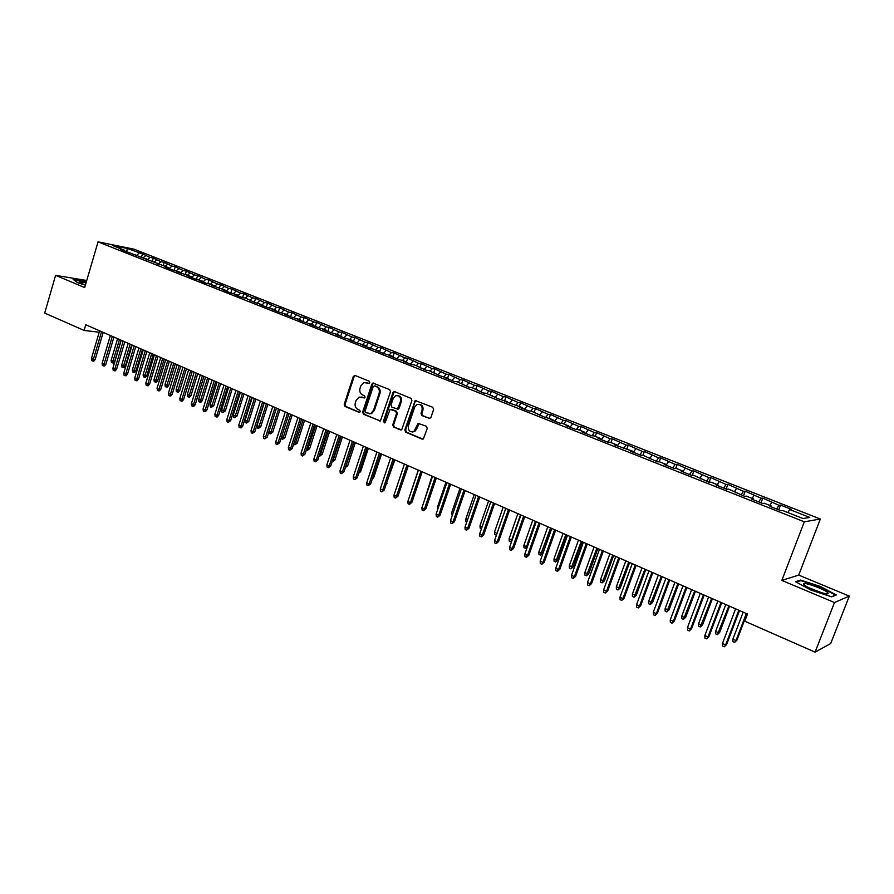 <?xml version="1.0" encoding="UTF-8"?>
<svg xmlns="http://www.w3.org/2000/svg" width="894" height="894" viewBox="0 0 894 894"><rect width="100%" height="100%" fill="white"/><g stroke="black" fill="none" stroke-linecap="round" stroke-linejoin="round"><path stroke-width="1.34" d="M369.837 382.733L369.256 381.257L355.108 375.469L353.286 376.475L344.201 404.334L345.017 406.435L359.053 412.38L360.338 411.698L359.757 410.212L357.935 409.441C355.454 408.055 354.583 405.798 355.32 402.691L356.08 400.367L359.131 397.081L364.417 397.953L365.076 397.238L364.495 395.763L362.662 394.992C360.181 393.617 359.31 391.371 360.036 388.253L360.796 385.917L364.07 382.554L369.121 383.47L369.837 382.733M428.986 418.515L430.93 417.498L433.635 409.441L432.763 407.262L415.174 400.523L404.814 429.992L405.664 432.148L422.057 439.099L423.365 438.965L427.254 428.416L426.393 426.237L418.113 423.376L413.944 431.467C409.865 432.517 407.999 430.673 408.368 425.957L414.637 407.195L416.85 404.58C420.783 403.887 422.538 405.787 422.091 410.268L421.04 413.408L421.901 415.576L429.835 418.571M834.482 602.534L849.3 596.119L798.711 575.088L781.825 580.418L834.482 602.534L815.082 652.139L744.769 621.196L747.496 614.033L85.779 324.768L84.114 330.434L99.212 332.222M781.825 580.418L804.321 521.805L98.038 241.861L134.055 249.18L820.323 519.034L804.321 521.805M86.74 280.504L55.584 275.341L84.684 287.566L98.038 241.861M55.584 275.341L44.7 313.079L84.114 330.434M390.522 391.751L389.672 389.616L372.876 383.045L371.859 384.096L362.651 412.145L363.478 414.257L380.375 420.951L390.522 391.751M394.79 391.717L411.039 398.366L411.888 400.523L401.674 429.891L393.583 427.03L392.734 424.873L396.545 413.397L395.707 411.251L390.097 409.363L385.292 422.27L384.744 422.929L383.392 421.465L392.902 392.734L394.79 391.717L392.902 392.734M141.509 257.025L142.47 253.807L127.306 248.476L112.342 245.448L124.232 250.141L120.746 249.448L168.564 267.675L165.155 267.027L171.972 269.72L179.929 272.167L176.543 271.53L191.417 276.715L188.053 276.078L195.015 278.839L203.016 281.297L199.675 280.682L206.704 283.465L210.034 284.068L214.739 285.935L211.42 285.331L226.573 290.617L223.276 290.025L230.462 292.863L238.542 295.344L235.267 294.763L242.52 297.635L245.783 298.205L254.723 302.463L262.847 304.955L259.629 304.407L267.038 307.335L275.196 309.838L272.011 309.302L279.498 312.263L287.678 314.777L284.515 314.252L292.081 317.247L300.283 319.761L297.154 319.259L304.798 322.287L313.034 324.801L309.927 324.31L317.661 327.372L325.919 329.897L322.846 329.428L330.668 332.523L338.949 335.049L335.909 334.591L343.81 337.72L352.113 340.256L349.107 339.821L357.097 342.983L365.434 345.52L362.45 345.095L370.529 348.291L378.888 350.839L375.949 350.437L384.118 353.666L392.5 356.225L389.594 355.834L397.852 359.109L406.267 361.668L403.395 361.299L411.754 364.607L414.604 364.964L425.801 370.161L428.617 370.507L440.016 375.793L448.497 378.363L445.737 378.061L454.387 381.481L457.125 381.772L468.925 387.236L471.619 387.504L483.632 393.047L486.291 393.304L498.517 398.936L507.11 401.54L504.518 401.317L522.185 407.508L519.637 407.295L528.801 410.927L531.315 411.117L544.211 417.029L552.883 419.644L550.425 419.487L559.812 423.197L562.237 423.343L568.506 425.823L566.103 425.689L575.591 429.444L577.971 429.567L584.318 432.07L581.96 431.958L591.571 435.769L593.895 435.859L600.321 438.395L598.008 438.317L607.741 442.161L610.01 442.228L616.514 444.799L614.256 444.743L632.907 451.291L630.706 451.258L640.674 455.202L642.842 455.214L657.448 461.84L659.56 461.829L666.309 464.489L664.22 464.511L674.434 468.557L676.49 468.512L683.318 471.216L681.284 471.272L691.632 475.362L693.621 475.295L709.043 482.257L710.976 482.157L717.983 484.928L716.072 485.029L726.677 489.23L728.554 489.107L744.534 496.304L746.345 496.136L753.53 498.975L751.742 499.154L762.627 503.456L764.37 503.266L771.645 506.138L769.935 506.35L780.954 510.709L782.63 510.485L802.98 518.531L809.74 517.425L789.704 509.535L787.849 512.553M142.47 253.807L149.935 257.405L147.152 259.897M152.304 261.35L153.287 258.064L149.935 257.405M153.287 258.064L160.875 261.707L158.093 264.233M163.2 265.73L164.205 262.367L160.875 261.707M164.205 262.367L171.927 266.066L169.156 268.602M174.196 270.144L175.235 266.714L171.927 266.066M175.235 266.714L183.091 270.469L180.32 273.016M185.315 274.603L186.377 271.094L183.091 270.469M186.377 271.094L194.356 274.905L191.64 277.442M196.535 279.118L197.63 275.531L194.356 274.905M197.63 275.531L205.743 279.397L203.173 281.811M207.866 283.677L208.995 280.001L205.743 279.397M208.995 280.001L217.242 283.923L214.817 286.225M219.309 288.281L220.472 284.527L217.242 283.923M220.472 284.527L228.864 288.505L226.595 290.684M230.875 292.941L232.06 289.086L228.864 288.505M232.06 289.086L240.598 293.131L238.374 295.277M242.553 297.646L243.771 293.701L240.598 293.131M243.771 293.701L252.454 297.803L250.242 299.971M254.377 302.328L255.606 298.361L252.454 297.803M255.606 298.361L264.434 302.53L262.221 304.709M266.311 307.055L267.563 303.066L264.434 302.53M267.563 303.066L276.548 307.29L274.335 309.503M278.38 311.827L279.643 307.827L276.548 307.29M279.643 307.827L288.773 312.118L286.572 314.342M290.572 316.655L291.846 312.632L288.773 312.118M291.846 312.632L301.133 316.99L298.931 319.225M302.887 321.527L304.172 317.482L301.133 316.99M304.172 317.482L313.626 321.907L311.425 324.164M315.336 326.455L316.632 322.399L313.626 321.907M316.632 322.399L326.243 326.88L324.053 329.16M327.919 331.428L329.227 327.349L326.243 326.88M329.227 327.349L338.994 331.909L336.814 334.2M340.636 336.468L341.955 332.367L338.994 331.909M341.955 332.367L351.89 336.993L349.71 339.307M353.476 341.553L354.817 337.429L351.89 336.993M354.817 337.429L364.92 342.123L362.752 344.458M366.473 346.682L367.814 342.547L364.92 342.123M367.814 342.547L378.095 347.319L375.927 349.677M379.592 351.878L380.956 347.721L378.095 347.319M380.956 347.721L391.416 352.571L389.259 354.94M392.868 357.131L394.243 352.951L391.416 352.571M394.243 352.951L404.87 357.868L402.725 360.271M406.357 362.204L407.675 358.248L404.87 357.868M407.675 358.248L418.481 363.232L416.347 365.657M420.068 367.121L421.242 363.59L418.481 363.232M421.242 363.59L432.249 368.663L430.115 371.099M433.78 372.552L434.976 368.998L432.249 368.663M434.976 368.998L446.162 374.139L444.039 376.597M447.648 378.028L448.855 374.463L446.162 374.139M448.855 374.463L460.231 379.693L458.108 382.174M461.673 383.571L462.88 379.984L460.231 379.693M462.88 379.984L474.457 385.292L472.356 387.795M475.843 389.181L477.072 385.571L474.457 385.292M477.072 385.571L488.85 390.969L486.749 393.494M490.18 394.846L491.421 391.226L488.85 390.969M491.421 391.226L503.4 396.701L501.31 399.249M504.685 400.579L505.937 396.936L503.4 396.701M505.937 396.936L518.129 402.501L516.028 405.105M519.347 406.379L520.61 402.725L518.129 402.501M520.61 402.725L533.014 408.368L530.857 411.084M534.176 412.246L535.461 408.569L533.014 408.368M535.461 408.569L548.078 414.313L545.854 417.14M549.184 418.18L550.481 414.481L548.078 414.313M550.481 414.481L563.321 420.314L561.03 423.264M564.36 424.181L565.667 420.471L563.321 420.314M565.667 420.471L578.731 426.393L576.373 429.478M579.725 430.249L581.044 426.516L578.731 426.393M581.044 426.516L594.331 432.54L591.895 435.78M595.259 436.395L596.589 432.64L594.331 432.54M596.589 432.64L610.121 438.753L607.629 442.117M610.971 442.608L612.323 438.842L610.121 438.753M612.323 438.842L626.091 445.056L623.61 448.442M626.884 448.9L628.247 445.111L626.091 445.056M628.247 445.111L642.25 451.425L639.791 454.845M642.976 455.269L644.362 451.459L642.25 451.425M644.362 451.459L658.61 457.873L656.174 461.326M659.224 461.829L660.666 457.873L658.61 457.873M660.666 457.873L675.171 464.399L672.746 467.886M675.64 468.534L677.171 464.377L675.171 464.399M677.171 464.377L691.934 471.004L689.52 474.524M692.258 475.34L693.878 470.948L691.934 471.004M693.878 470.948L708.897 477.687L706.506 481.251M709.054 482.257L710.786 477.608L708.897 477.687M710.786 477.608L726.073 484.459L723.704 488.057M726.151 489.029L727.895 484.347L726.073 484.459M727.895 484.347L743.462 491.309L741.115 494.941M743.462 495.868L745.227 491.175L743.462 491.309M745.227 491.175L761.073 498.249L758.738 501.925M760.984 502.808L762.772 498.081L761.073 498.249M762.772 498.081L778.897 505.278L776.595 508.988M778.73 509.826L780.54 505.076L778.897 505.278M780.54 505.076L791.302 509.323L789.704 509.535M771.645 506.138L771.544 506.987M753.53 498.975L753.441 499.824M771.745 502.45L769.868 505.445M735.639 491.912L735.572 492.75M754 495.466L752.111 498.416M717.983 484.928L717.916 485.766M736.477 488.56L734.577 491.488M700.538 478.033L700.494 478.871M719.178 481.743L717.256 484.637M683.318 471.216L683.284 472.054M702.081 475.005L700.147 477.877M666.309 464.489L666.287 465.327M685.206 468.344L683.251 471.194M649.502 457.851L649.491 458.689M668.522 461.773L666.287 464.969M632.907 451.291L632.907 452.129M652.05 455.281L649.592 458.723M616.514 444.799L616.525 445.637M635.768 448.866L633.298 452.275M600.321 438.395L600.343 439.233M619.676 442.53L617.195 445.905M584.318 432.07L584.352 432.908M603.785 436.261L601.282 439.613M568.506 425.823L568.55 426.65M588.073 430.07L585.559 433.389M552.883 419.644L552.928 420.471M572.551 423.946L570.014 427.243M537.439 413.542L537.506 414.369M557.197 417.9L554.66 421.163M522.185 407.508L522.252 408.334M542.032 411.922L539.484 415.151M507.11 401.54L507.189 402.367M527.035 406.021L524.476 409.217M492.203 395.651L492.281 396.478M512.217 400.177L509.636 403.339M477.463 389.818L477.564 390.644M497.567 394.399L494.974 397.539M462.902 384.062L463.003 384.889M483.073 388.689L480.469 391.807M448.497 378.363L448.609 379.19M468.747 383.045L466.132 386.13M434.26 372.742L434.383 373.558M454.588 377.458L451.962 380.52M420.191 367.177L420.314 367.993M440.574 371.938L437.948 374.966M406.267 361.668L406.401 362.495M426.729 366.484L424.08 369.49M392.5 356.225L392.645 357.041M413.028 361.087L410.368 364.059M378.888 350.839L379.045 351.666M373.781 383.113L372.697 384.174L363.5 412.19L364.327 414.313L380.118 421.018M399.473 355.745L396.813 358.695M365.434 345.52L365.59 346.336M386.074 350.459L383.392 353.387M352.113 340.256L352.281 341.072M372.809 345.229L370.127 348.135M338.949 335.049L339.117 335.865M359.69 340.066L357.008 342.938M325.919 329.897L326.098 330.713M346.716 334.948L344.067 337.753M313.034 324.801L313.224 325.617M333.875 329.897L331.283 332.613M300.283 319.761L300.473 320.577M321.181 324.891L318.633 327.528M287.678 314.777L287.868 315.582M308.609 319.929L306.106 322.488M275.196 309.838L275.397 310.643M296.171 315.034L293.724 317.515M262.847 304.955L263.06 305.759M283.867 310.184L281.454 312.598M250.633 300.127L250.845 300.932M271.687 305.379L269.317 307.726M238.542 295.344L238.765 296.149M259.629 300.63L257.316 302.91M226.573 290.617L226.797 291.422M247.705 295.925L245.425 298.149M214.739 285.935L214.962 286.728M235.893 291.276L233.647 293.433M203.016 281.297L203.251 282.102M224.204 286.672L221.969 288.796M191.417 276.715L191.651 277.509M212.638 282.113L210.403 284.214M179.929 272.167L180.175 272.972M201.184 277.598L198.937 279.688M168.564 267.675L168.821 268.468M189.841 273.128L187.595 275.207M157.322 263.227L157.567 264.021M178.61 268.703L176.364 270.759M146.18 258.824L146.437 259.618M167.491 264.322L165.245 266.367M135.15 254.466L135.419 255.248M156.495 259.986L154.237 262.009M124.232 250.141L124.501 250.935M145.588 255.684L143.342 257.695M815.082 652.139L830.682 643.557L849.3 596.119M798.711 575.088L820.323 519.034M103.101 332.691L104.196 332.825M127.306 248.476L126.68 251.795M139.106 253.125L136.313 255.606M86.338 281.889L73.107 279.353L77.555 282.649L85.366 285.208M800.555 580.061L795.559 581.703L811.093 590.129L831.722 596.846L836.281 594.968L820.647 586.598L800.555 580.061L800.231 580.888M369.2 383.448L365.992 382.476M361.154 396.936L364.473 397.931M354.348 375.413L355.186 375.502L354.136 376.564L345.062 404.39L345.877 406.491L359.757 412.369M374.474 385.884L373.178 386.588L365.076 411.229L365.657 412.704L370.764 413.509L373.524 410.357L379.09 393.472C379.827 390.32 378.944 388.063 376.43 386.677L374.798 385.906M369.356 413.844L371.613 413.564L374.374 410.402L373.524 410.357M375.312 385.962L377.268 386.756C379.782 388.13 380.665 390.399 379.928 393.539L374.374 410.402M400.501 429.958L393.583 427.03M391.952 409.396L396.534 411.307L397.372 413.453L393.561 424.918L394.41 427.064M393.74 392.801L384.23 421.499L384.711 422.94M400.512 401.462C401.004 397.204 399.383 395.293 395.64 395.718L393.192 398.433L391.013 405.004L391.851 407.15L397.484 409.027L400.512 401.462L401.339 401.518C401.954 398.009 400.713 396.02 397.629 395.539M397.271 409.106L398.311 409.083L399.149 408.1L398.333 408.044M401.339 401.518L399.149 408.1M419.096 404.278C422.247 404.747 423.521 406.77 422.896 410.324L421.845 413.464L422.706 415.632L429.791 418.56M412.324 432.014L414.76 431.5L416.604 429.109L415.788 429.075M419.275 423.264L416.604 429.109M416.246 400.501L415.129 401.574L405.63 430.025L406.491 432.182L422.951 439.155M114.745 361.377L113.415 362.942L112.454 362.852L111.392 362.383L111.124 360.371L114.745 361.377L121.07 340.189M112.454 362.852L119.483 339.508M111.124 360.371L117.583 338.67M101.558 331.663L93.356 359.388L95.155 359.556L93.792 361.142L92.797 361.053L93.356 359.388L91.445 358.528L99.625 330.825M95.155 359.556L103.201 332.378M92.797 361.053L91.736 360.573L91.445 358.528M125.328 366.115L123.975 367.691L123.026 367.602L121.964 367.121L121.685 365.11L125.328 366.115L131.697 344.838M123.026 367.602L130.133 344.156M121.685 365.11L128.2 343.318M136 370.898L134.648 372.474L133.698 372.396L132.625 371.915L132.357 369.892L136 370.898L142.437 349.532M133.698 372.396L140.872 348.85M132.357 369.892L138.928 348.001M112.309 336.368L104.039 364.216L105.838 364.372L104.464 365.97L103.469 365.892L104.039 364.216L102.117 363.344L110.364 335.518M105.838 364.372L113.94 337.083M103.469 365.892L102.397 365.4L102.117 363.344M123.182 341.117L114.834 369.088L116.611 369.244L115.237 370.854L114.253 370.764L114.834 369.088L112.879 368.205L121.215 340.256M116.611 369.244L124.802 341.832M114.253 370.764L113.169 370.272L112.879 368.205M86.059 282.839L79.275 281.856C79.141 282.415 81.198 283.432 85.455 284.929M85.478 284.84L84.695 284.661M73.755 279.833L86.249 282.213M827.665 592.566C824.469 589.291 805.528 582.307 803.65 583.693L803.918 584.832C809.528 588.688 816.792 591.672 825.687 593.761C828.179 594.108 828.839 593.705 827.665 592.566M822.659 593.102L807.785 587.324M796.398 582.162L800.89 580.664L820.368 587.012L835.51 595.113L831.498 596.767M146.784 375.737L145.431 377.324L144.482 377.246L143.398 376.754L143.129 374.72L146.784 375.737L153.276 354.27M144.482 377.246L151.723 353.599M143.129 374.72L149.767 352.739M157.679 380.609L156.305 382.207L155.366 382.129L154.271 381.637L154.014 379.604L157.679 380.609L164.217 359.064M155.366 382.129L162.686 358.382M154.014 379.604L160.708 357.522M134.156 345.922L125.73 374.016L127.507 374.161L126.121 375.771L125.138 375.692L125.73 374.016L123.763 373.122L132.178 345.05M127.507 374.161L135.765 346.615M125.138 375.692L124.042 375.201L123.763 373.122M145.241 350.761L136.748 378.989L138.503 379.123L137.117 380.743L136.134 380.665L136.748 378.989L134.748 378.084L143.241 349.889M138.503 379.123L146.839 351.465M136.134 380.665L135.028 380.173L134.748 378.084M168.675 385.537L167.301 387.136L166.362 387.068L165.256 386.577L164.999 384.521L168.675 385.537L175.28 363.892M166.362 387.068L173.749 363.221M164.999 384.521L171.749 362.349M156.439 355.656L147.868 384.007L149.611 384.141L148.214 385.761L147.242 385.694L147.868 384.007L145.856 383.101L154.416 354.773M149.611 384.141L158.026 356.348M147.242 385.694L146.124 385.191L145.856 383.101M179.772 390.522L178.398 392.131L177.47 392.064L176.353 391.561L176.096 389.505L179.772 390.522L186.444 368.775M177.47 392.064L184.935 368.116M176.096 389.505L182.912 367.233M167.759 360.606L159.098 389.08L160.842 389.203L159.434 390.834L158.462 390.779L159.098 389.08L157.065 388.164L165.714 359.712M160.842 389.203L169.335 361.288M158.462 390.779L157.333 390.265L157.065 388.164M190.992 395.539L189.606 397.159L188.679 397.104L187.55 396.59L187.304 394.522L190.992 395.539L197.719 373.703M188.679 397.104L196.222 373.044M187.304 394.522L194.177 372.15M202.323 400.624L200.927 402.244L200.01 402.188L198.87 401.674L198.624 399.607L202.323 400.624L209.107 378.687M200.01 402.188L207.62 378.028M198.624 399.607L205.564 377.134M213.767 405.753L211.453 407.329L210.302 406.815L210.056 404.725L213.767 405.753L220.617 383.716M211.453 407.329L219.142 383.068M210.056 404.725L217.063 382.163M225.322 410.927L223.008 412.525L221.846 412L221.6 409.91L225.322 410.927L232.239 388.789M223.008 412.525L230.786 388.152M221.6 409.91L228.674 387.236M236.999 416.157L234.686 417.766L233.513 417.241L233.267 415.14L236.999 416.157L243.984 393.93M234.686 417.766L242.542 393.293M233.267 415.14L240.408 392.365M248.8 421.454L246.476 423.074L245.291 422.538L245.057 420.426L248.8 421.454L255.852 399.115M246.476 423.074L254.41 398.489M245.057 420.426L252.264 397.551M260.713 426.784L258.4 428.427L257.204 427.891L256.969 425.767L260.713 426.784L267.831 404.356M258.4 428.427L266.412 403.73M256.969 425.767L264.244 402.781M269.105 431.21L272.759 432.182L279.945 409.642M272.759 432.182L270.435 433.836L278.537 409.027M270.435 433.836L269.228 433.288L269.027 431.444M281.576 436.797L284.929 437.635L292.182 414.995M284.929 437.635L282.605 439.3L290.785 414.391M282.605 439.3L281.387 438.753L281.275 437.725M179.191 365.601L170.441 394.209L172.173 394.321L170.765 395.964L169.793 395.908L170.441 394.209L168.396 393.282L177.124 364.696M172.173 394.321L180.744 366.283M169.793 395.908L168.664 395.383L168.396 393.282M190.735 370.652L181.907 399.383L183.628 399.484L182.208 401.138L181.247 401.082L181.907 399.383L179.839 398.445L188.645 369.736M183.628 399.484L192.277 371.323M181.247 401.082L180.096 400.568L179.839 398.445M202.402 375.748L193.484 404.613L195.194 404.714L193.763 406.368L192.813 406.323L193.484 404.613L191.394 403.663L200.29 374.821M195.194 404.714L203.933 376.419M192.813 406.323L191.651 405.798L191.394 403.663M214.18 380.9L205.195 409.899L206.883 409.988L205.452 411.653L204.502 411.609L205.195 409.899L203.072 408.938L212.057 379.972M206.883 409.988L215.711 381.57M204.502 411.609L203.329 411.084L203.072 408.938M226.093 386.107L217.018 415.241L218.695 415.319L217.253 416.995L216.314 416.95L217.018 415.241L214.873 414.268L223.947 385.169M218.695 415.319L227.601 386.767M216.314 416.95L215.13 416.414L214.873 414.268M238.128 391.371L228.965 420.638L230.63 420.705L228.249 422.359L228.965 420.638L226.808 419.655L235.949 390.421M230.63 420.705L239.626 392.019M228.249 422.359L227.054 421.812L226.808 419.655M250.298 396.69L241.034 426.092L242.687 426.147L241.235 427.846L240.307 427.813L241.034 426.092L238.854 425.097L248.096 395.729M242.687 426.147L251.773 397.327M240.307 427.813L239.1 427.265L238.854 425.097M262.579 402.054L253.237 431.601L254.879 431.646L252.499 433.322L253.237 431.601L251.035 430.606L260.366 401.082M254.879 431.646L264.043 402.702M252.499 433.322L251.27 432.774L251.035 430.606M275.006 407.485L265.563 437.166L267.194 437.211L264.814 438.898L265.563 437.166L263.339 436.16L272.759 406.502M267.194 437.211L276.458 408.122M264.814 438.898L263.574 438.339L263.339 436.16M294.171 442.452L297.221 443.145L304.541 420.403M297.221 443.145L294.897 444.821L303.167 419.8M294.897 444.821L293.645 444.094M287.566 412.972L278.023 442.798L279.643 442.821L277.263 444.53L278.023 442.798L275.777 441.781L285.287 411.989M279.643 442.821L288.997 413.598M277.263 444.53L276.011 443.972L275.777 441.781M306.91 448.162L309.637 448.71L317.035 425.857M309.637 448.71L307.324 450.408L315.683 425.265M307.324 450.408L306.329 449.961M300.25 418.526L290.628 448.486L292.226 448.497L289.846 450.23L290.628 448.486L288.349 447.458L297.959 417.52M292.226 448.497L301.669 419.141M289.846 450.23L288.583 449.648L288.349 447.458M319.784 453.928L322.198 454.342L329.662 431.377M322.198 454.342L319.873 456.041L328.322 430.796M319.873 456.041L319.203 455.739M313.079 424.136L303.357 454.23L304.943 454.241L302.563 455.985L303.357 454.23L301.054 453.191L310.766 423.119M304.943 454.241L314.476 424.739M302.563 455.985L301.278 455.404L301.054 453.191M332.803 459.773L334.881 460.03L342.424 436.965M334.881 460.03L332.568 461.74L341.095 436.384M326.053 429.802L316.23 460.041L317.795 460.041L315.414 461.796L316.23 460.041L313.895 458.991L323.706 428.774M317.795 460.041L327.428 430.405M315.414 461.796L314.118 461.215L313.895 458.991M345.956 465.673L347.71 465.774L355.32 442.597M347.71 465.774L345.386 467.506L354.013 442.027M339.161 435.534L329.238 465.919L330.791 465.908L328.411 467.674L329.238 465.919L326.88 464.858L336.792 434.495M330.791 465.908L340.525 436.127M328.411 467.674L327.103 467.093L326.88 464.858M359.276 471.596L360.662 471.585L368.362 448.296M360.662 471.585L358.706 473.317M373.413 383.001L373.044 383.571M352.415 441.323L342.391 471.864L343.933 471.842L341.542 473.619L342.391 471.864L340.011 470.792L350.012 440.284M343.933 471.842L353.756 441.915M341.542 473.619L340.223 473.027L340.011 470.792M372.776 477.474L373.77 477.452L381.537 454.063M373.77 477.452L372.206 479.195M371.513 413.106L371.323 413.676M365.814 447.19L355.689 477.865L357.209 477.832L354.829 479.631L355.689 477.865L353.286 476.781L363.389 446.128M357.209 477.832L367.143 447.76M354.829 479.631L353.499 479.028L353.286 476.781M386.431 483.408L394.857 459.885M387.013 483.386L386.074 484.47M379.369 453.113L369.133 483.945L370.641 483.9L368.261 485.71L369.133 483.945L366.708 482.849L376.91 452.04M370.641 483.9L380.676 453.683M368.261 485.71L366.909 485.107L366.708 482.849M400.244 489.387L408.323 465.763M393.069 459.103L382.733 490.08L384.219 490.024L381.839 491.856L382.733 490.08L380.274 488.973L390.589 458.019M384.219 490.024L394.355 459.661M381.839 491.856L380.475 491.242L380.274 488.973M410.1 494.818L418.258 470.11M406.926 465.159L396.478 496.293L397.953 496.226L395.573 498.07L396.478 496.293L393.997 495.164L404.423 464.064M397.953 496.226L408.189 465.707M395.573 498.07L394.187 497.444L393.997 495.164M423.868 502.003L432.014 476.122M420.94 471.283L410.391 502.573L411.843 502.484L409.463 504.361L410.391 502.573L407.876 501.433L418.403 470.177M411.843 502.484L422.191 471.831M409.463 504.361L408.066 503.724L407.876 501.433M437.848 509.044L437.568 506.753L445.927 482.212M437.568 506.753L438.496 507.166M435.11 477.474L424.449 508.921L425.879 508.831L423.499 510.709L424.449 508.921L421.901 507.77L432.551 476.357M425.879 508.831L436.339 478.011M423.499 510.709L422.091 510.072L421.901 507.77M452.23 515.503L451.548 513.022L459.997 488.359M451.548 513.022L452.878 513.614M449.447 483.743L438.675 515.346L440.083 515.235L437.702 517.134L438.675 515.346L436.104 514.184L446.855 482.615M440.083 515.235L450.654 484.269M437.702 517.134L436.283 516.497L436.104 514.184M466.769 522.04L465.852 521.627L465.696 519.358L474.222 494.572M465.696 519.358L467.428 520.14M463.952 490.091L453.057 521.85L454.454 521.727L452.073 523.638L453.057 521.85L450.453 520.666L461.326 488.94M454.454 521.727L465.137 490.605M452.073 523.638L450.632 522.99L450.453 520.666M481.475 528.645L480.145 528.052L479.989 525.773L488.616 500.863M479.989 525.773L482.145 526.734M478.625 496.494L467.607 528.421L468.981 528.276L466.612 530.22L467.607 528.421L464.981 527.225L475.966 495.343M468.981 528.276L479.776 497.008M466.612 530.22L465.148 529.561L464.981 527.225M496.427 535.16L494.606 534.545L494.449 532.254L503.166 507.222M494.449 532.254L497.03 533.416M496.952 533.629L496.058 535.193M493.466 502.987L482.335 535.07L483.688 534.914L481.307 536.869L482.335 535.07L479.665 533.863L490.772 501.813M483.688 534.914L494.594 503.478M481.307 536.869L479.832 536.199L479.665 533.863M511.67 541.373L509.222 541.116L509.077 538.814L511.726 539.998L520.543 514.821M510.686 541.775L512.173 539.942M509.077 538.814L517.883 513.659M508.474 509.546L497.22 541.798L498.561 541.63L496.181 543.597L497.22 541.798L494.527 540.579L505.758 508.362M498.561 541.63L509.58 510.038M496.181 543.597L494.684 542.926L494.527 540.579M527.337 547.016L526.186 548.324L524.007 547.754L523.862 545.441L526.544 546.647L535.461 521.347M525.493 548.424L526.544 546.647L527.505 546.513M523.862 545.441L532.768 520.163M523.672 516.196L512.296 548.603L513.603 548.424L511.234 550.413L512.296 548.603L509.569 547.363L520.923 514.989M513.603 548.424L524.756 516.665M511.234 550.413L509.725 549.732L509.569 547.363M542.77 553.185L540.468 555.152L538.959 554.47L538.825 552.157L542.77 553.185L551.564 528.388M540.468 555.152L550.559 527.941M538.825 552.157L547.832 526.756M539.037 522.912L527.538 555.487L528.823 555.286L526.454 557.297L527.538 555.487L524.778 554.235L536.255 521.694M528.823 555.286L540.099 523.37M526.454 557.297L524.923 556.604L524.778 554.235M557.912 559.968L555.621 561.957L554.101 561.276L553.967 558.94L557.912 559.968L566.807 535.048M555.621 561.957L565.824 534.623M553.967 558.94L563.064 533.416M554.593 529.706L542.971 562.449L544.234 562.248L541.865 564.27L542.971 562.449L540.177 561.197L551.788 528.477M544.234 562.248L555.632 530.164M541.865 564.27L540.322 563.578L540.177 561.197M573.244 566.841L570.942 568.841L569.4 568.148L569.277 565.813L573.244 566.841L582.229 541.786M570.942 568.841L581.268 541.373M569.277 565.813L578.474 540.144M570.338 536.59L558.582 569.5L559.823 569.277L557.454 571.333L558.582 569.5L555.755 568.226L567.489 535.35M559.823 569.277L571.344 537.037M557.454 571.333L555.889 570.618L555.755 568.226M588.744 573.78L586.453 575.803L584.888 575.11L584.777 572.752L588.744 573.78L597.829 548.614M586.453 575.803L596.901 548.201M584.777 572.752L594.074 546.972M586.274 543.552L574.384 576.641L575.591 576.395L573.233 578.474L574.384 576.641L571.523 575.345L583.391 542.3M575.591 576.395L587.246 543.988M573.233 578.474L571.646 577.747L571.523 575.345M604.433 580.809L602.143 582.854L600.567 582.15L600.455 579.781L604.433 580.809L613.619 555.509M602.143 582.854L612.714 555.118M600.455 579.781L609.853 553.867M602.4 550.603L590.375 583.86L591.56 583.603L589.202 585.693L590.375 583.86L587.481 582.553L599.483 549.329M591.56 583.603L603.349 551.017M589.202 585.693L587.604 584.967L587.481 582.553M620.302 587.928L618.022 589.995L616.424 589.269L616.312 586.9L620.302 587.928L629.588 562.494M618.022 589.995L628.717 562.114M616.312 586.9L625.822 560.851M618.726 557.744L606.557 591.169L607.719 590.9L605.372 593.013L606.557 591.169L603.629 589.85L615.765 556.448M607.719 590.9L619.643 558.147M605.372 593.013L603.741 592.275L603.629 589.85M636.36 595.125L634.081 597.203L632.471 596.488L632.371 594.097L636.36 595.125L645.759 569.556M634.081 597.203L644.909 569.187M632.371 594.097L641.981 567.913M635.243 564.963L622.95 598.578L624.079 598.287L621.732 600.422L622.95 598.578L619.978 597.237L632.259 563.656M624.079 598.287L636.137 565.354M621.732 600.422L620.09 599.673L619.978 597.237M652.62 602.411L650.34 604.512L648.709 603.774L648.619 601.383L652.62 602.411L662.119 576.708M650.34 604.512L661.303 576.351M648.619 601.383L658.33 575.054M651.972 572.283L639.534 606.065L640.64 605.752L638.294 607.909L639.534 606.065L636.528 604.713L648.943 570.953M640.64 605.752L652.832 572.652M638.294 607.909L636.629 607.16L636.528 604.713M669.07 609.786L666.801 611.909L665.147 611.161L665.058 608.758L669.07 609.786L678.68 583.95M666.801 611.909L677.887 583.603M665.058 608.758L674.892 582.296M668.913 579.681L656.33 613.653L657.403 613.318L655.067 615.497L656.33 613.653L653.29 612.278L665.851 578.34M657.403 613.318L669.74 580.05M655.067 615.497L653.38 614.737L653.29 612.278M685.72 617.24L683.452 619.386L681.787 618.637L681.709 616.223L684.726 617.575L685.72 617.24L695.443 591.28M683.452 619.386L694.683 590.945M681.709 616.223L691.643 589.627M686.067 587.179L673.327 621.33L674.378 620.984L672.042 623.185L673.327 621.33L670.254 619.944L682.96 585.827M674.378 620.984L686.86 587.526M672.042 623.185L670.332 622.414L670.254 619.944M702.583 624.794L700.315 626.962L698.627 626.202L698.56 623.777L701.611 625.141L702.583 624.794L712.406 598.701M700.315 626.962L711.68 598.377M698.56 623.777L708.607 597.036M703.433 594.767L690.548 629.108L691.565 628.739L689.229 630.963L690.548 629.108L687.43 627.7L700.293 593.404M691.565 628.739L704.193 595.102M689.229 630.963L687.508 630.181L687.43 627.7M719.648 632.449L717.39 634.639L715.669 633.868L715.613 631.421L718.709 632.807L719.648 632.449L729.582 606.21M717.39 634.639L728.889 605.909M715.613 631.421L725.783 604.545M721.011 602.455L707.981 636.975L708.964 636.595L706.64 638.841L707.981 636.975L704.83 635.556L717.837 601.07M708.964 636.595L721.737 602.779M706.64 638.841L704.897 638.048L704.83 635.556M736.924 640.182L734.667 642.395L732.935 641.613L732.879 639.165L736.008 640.573L736.924 640.182L746.982 613.809M734.667 642.395L736.008 640.573L746.322 613.519M732.879 639.165L743.171 612.144M738.824 610.244L725.637 644.954L726.587 644.552L724.274 646.82L725.637 644.954L722.441 643.512L735.606 608.836M726.587 644.552L739.517 610.546M724.274 646.82L722.497 646.016L722.441 643.512M367.546 382.766L366.696 382.688M362.808 397.238L361.958 397.171M359.634 412.413L359.053 412.38M345.877 406.491L345.017 406.435M345.062 404.39L344.201 404.334M354.136 376.564L353.286 376.475M380.151 421.018L379.313 420.973M364.327 414.313L363.478 414.257M363.5 412.19L362.651 412.145M372.697 384.174L371.859 384.096M379.928 393.539L379.09 393.472M377.268 386.756L376.43 386.677M393.561 424.918L392.734 424.873M397.372 413.453L396.545 413.397M396.534 411.307L395.707 411.251M384.23 421.499L383.392 421.465M422.706 415.632L421.901 415.576M421.845 413.464L421.04 413.408M422.896 410.324L422.091 410.268M418.202 424.326L417.397 424.281M422.873 439.122L422.057 439.099M406.491 432.182L405.664 432.148M405.63 430.025L404.814 429.992M415.129 401.574L414.324 401.518M373.714 383.124L372.876 383.045M371.613 413.564L370.764 413.509M398.311 409.083L397.484 409.027M394.679 391.773L393.852 391.706M414.76 431.5L413.944 431.467M418.928 423.41L418.113 423.376M415.989 400.59L415.174 400.523M80.102 282.716L79.275 281.856M805.572 586.062L803.65 583.693"/></g></svg>
